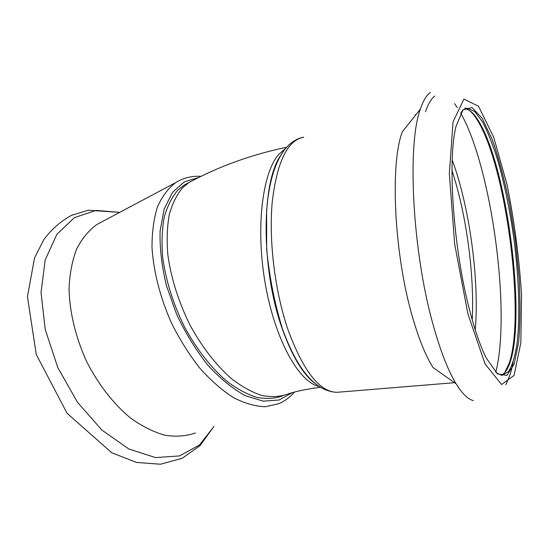 <?xml version="1.0" encoding="UTF-8"?>
<svg xmlns="http://www.w3.org/2000/svg" width="549" height="549" viewBox="0 0 549 549"><rect width="100%" height="100%" fill="white"/><g stroke="black" fill="none" stroke-linecap="round" stroke-linejoin="round"><path stroke-width="0.82" d="M189.014 182.515L184.128 185.088L177.759 190.27C171.899 197.173 167.397 206.101 164.261 217.061C162.037 229.043 161.502 242.404 162.662 257.138C165.798 280.381 173.038 303.57 184.402 326.703C196.295 348.8 210.919 367.576 226.373 380.889C236.715 388.713 246.789 394.209 256.596 397.359C266.045 399.144 274.651 398.677 282.406 395.953L282.605 395.856M501.038 375.228C504.799 373.787 507.88 369.271 510.289 361.674C526.059 314.22 507.029 167.884 479.099 121.885C474.226 113.629 469.532 109.285 465.024 108.839M496.426 372.991L502.061 375.324L508.6 371.549C512.265 365.394 515.079 356.116 517.028 343.708C520.191 316.842 518.99 279.283 514.166 240.826C510.138 211.468 504.634 184.526 497.655 159.999C492.872 144.84 487.855 132.185 482.605 122.043L474.782 111.536L467.316 108.208C465.106 108.379 463.054 109.745 461.16 112.291M504.792 372.558L509.369 362.786C525.345 314.831 506.185 167.534 477.932 121.082C475.05 116.23 472.202 112.669 469.374 110.404M466.101 108.448L464.873 108.064M280.82 155.189C261.111 182.673 260.885 269.868 282.426 329.215C291.807 355.416 302.355 373.258 314.062 382.749M430.368 92.438C426.532 95.114 423.204 100.659 420.383 109.073L402.328 131.815C389.872 163.684 394.134 254.338 412.416 316.684C418.798 338.898 425.653 355.834 432.983 367.494L456.116 383.833C462.265 393.77 468.002 399.356 473.327 400.585M303.734 137.223C287.628 140.091 277.142 161.536 272.277 201.558C268.585 240.544 274.953 291.965 288.259 330.484C303.549 371.467 319.765 392.082 336.914 392.309L454.503 382.694M469.313 308.991C474.679 329.825 480.306 346.131 486.201 357.914L497.353 373.807L506.933 375.406L514.159 364.104L518.633 342.26C520.232 323.443 520.397 301.977 519.114 277.869L515.422 240.675L509.451 203.549C504.469 179.557 498.753 158.277 492.288 139.707L482.194 118.323L472.099 107.563L463.013 109.752L456.068 126.215C447.318 159.436 453.234 247.791 469.313 308.991M292.123 392.755L279.098 399.995L263.266 401.161L245.41 395.733C232.79 388.829 220.293 378.673 207.92 365.263C196.014 350.221 185.596 333.284 176.668 314.447L166.402 285.521C161.735 266.059 159.629 247.88 160.088 230.964L164.165 209.039L172.482 192.445L184.265 181.877L198.601 177.526M195.362 432.989C186.09 436.181 175.954 436.929 164.947 435.24C153.617 432.063 142.17 426.347 130.607 418.098C113.499 404.016 97.99 384.087 86.303 360.796C75.529 337.004 69.551 311.846 69.044 288.747C69.675 273.882 72.2 260.645 76.62 249.033C82.007 238.609 88.753 230.429 96.871 224.5L102.471 221.522M193.653 180.051L188.993 182.522L182.666 187.696C176.847 194.586 172.393 203.514 169.305 214.481C167.122 226.483 166.628 239.872 167.829 254.64C171.02 277.945 178.315 301.209 189.707 324.438C201.62 346.625 216.258 365.483 231.692 378.872C242.013 386.75 252.066 392.281 261.846 395.465C271.261 397.284 279.825 396.838 287.539 394.127C296.028 391.259 306.918 389.001 320.204 387.347M285.35 148.628L278.515 154.681C262.134 173.505 255.511 229.159 265.393 284.485C275.166 339.865 298.759 381.823 318.674 386.345M495.761 372.352C511.153 312.456 491.671 167.438 460.686 113.101M457.31 107.57L454.49 103.624M434.842 96.034C431.274 98.614 428.172 103.83 425.537 111.687M475.242 329.88C479.565 280.621 469.58 206.685 452.211 160.054M472.229 319.841C474.562 274.788 466.3 213.657 451.985 170.609M301.971 137.552C289.625 140.743 280.182 152.094 273.642 171.611C271.021 180.01 269.031 189.453 267.665 199.932L266.615 210.768L266.67 249.383C269.442 277.602 274.774 304.304 282.66 329.469C297.736 370.534 315.819 391.478 336.914 392.309L338.953 392.144M420.383 109.073C406.919 144.531 412.409 251.922 433.202 325.022C440.435 351.01 448.073 370.616 456.116 383.833M467.872 313.754L485.076 363.973L501.628 384.54L514.104 375.365L520.843 342.672L521.55 294.696C519.189 257.838 514.351 221.137 507.036 184.588L493.784 137.518L478.598 106.314L463.926 99.101L453.055 121.789L449.343 173.724L454.661 244.072L467.872 313.754M294.388 392.13C289.975 397.236 284.766 401.093 278.762 403.707L265.373 406.74C255.45 406.432 244.881 403.426 233.675 397.73C222.304 390.469 211.139 380.752 200.165 368.564C189.583 355.148 180.134 340.202 171.803 323.718C160.411 298.368 153.548 271.83 152.018 247.757C151.949 232.33 153.761 218.715 157.46 206.911C162.127 196.398 168.186 188.314 175.632 182.645C183.366 177.897 191.821 175.797 201.003 176.339M213.945 426.463L199.459 444.999L179.633 455.91L155.539 457.585L128.878 449.007L101.929 430.121L77.34 402.101L57.741 367.432L45.244 329.592L41.038 292.5L45.224 259.787L56.911 234.258L74.506 217.603L96.082 210.404L119.696 212.367M286.53 147.249C251.38 154.66 218.873 166.416 188.993 182.522L184.128 185.088M479.099 121.885L477.932 121.082M510.289 361.674L509.369 362.786M505.849 384.719L509.465 376.353C510.453 373.32 511.291 371.186 513.157 362.168M415.044 114.851L415.936 114.672M175.632 182.645L96.871 224.5M213.849 426.498L200.021 445.658L182.103 458.34L160.48 464.221L136.543 462.443L111.811 452.808L67.06 413.287L36.241 354.441L27.45 296.597L34.546 257.92L43.831 239.57C51.709 229.159 60.918 221.089 71.459 215.359L88.279 210.233L119.73 212.353"/></g></svg>
